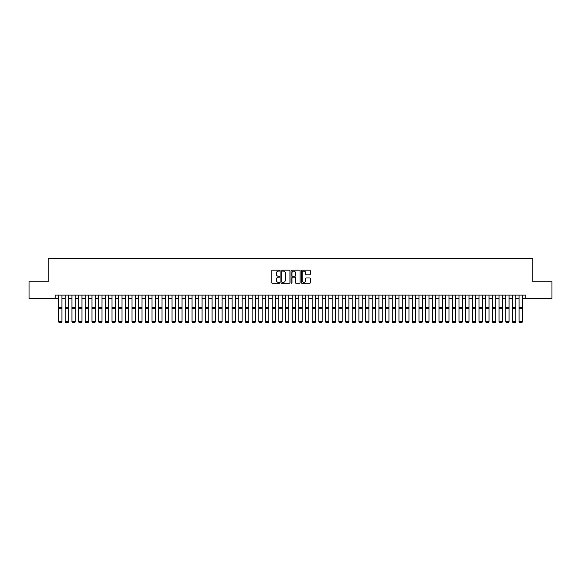 <?xml version="1.0" encoding="UTF-8"?>
<svg xmlns="http://www.w3.org/2000/svg" width="581" height="581" viewBox="0 0 581 581"><rect width="100%" height="100%" fill="white"/><g stroke="black" fill="none" stroke-linecap="round" stroke-linejoin="round"><path stroke-width="0.87" d="M279.824 270.644A0.458 0.458 0 0 0 279.367 270.187L272.402 270.187A0.654 0.654 0 0 0 271.748 270.84L271.748 282.635A0.654 0.654 0 0 0 272.402 283.288L279.367 283.288A0.458 0.458 0 0 0 279.824 282.831A0.458 0.458 0 0 0 279.367 282.373L278.466 282.373A2.099 2.099 0 0 1 276.367 280.274L276.367 279.294A2.099 2.099 0 0 1 278.466 277.195L279.367 277.195A0.458 0.458 0 0 0 279.824 276.738A0.458 0.458 0 0 0 279.367 276.28L278.466 276.28A2.099 2.099 0 0 1 276.367 274.181L276.367 273.201A2.099 2.099 0 0 1 278.466 271.102L279.367 271.102A0.458 0.458 0 0 0 279.824 270.644M309.644 274.806A0.654 0.654 0 0 0 310.298 274.152L310.298 270.84A0.654 0.654 0 0 0 309.644 270.187L301.917 270.187A0.654 0.654 0 0 0 301.263 270.84L301.263 282.635A0.654 0.654 0 0 0 301.917 283.288L309.644 283.288A0.654 0.654 0 0 0 310.298 282.635L310.298 278.633A0.654 0.654 0 0 0 309.644 277.979L306.34 277.979A0.654 0.654 0 0 0 305.679 278.633L305.679 280.616A1.75 1.75 0 0 1 303.928 282.373A1.75 1.75 0 0 1 302.178 280.616L302.178 272.852A1.75 1.75 0 0 1 303.928 271.102A1.75 1.75 0 0 1 305.679 272.852L305.679 274.152A0.654 0.654 0 0 0 306.34 274.806L309.644 274.806M55.246 298.423L29.05 298.423L29.05 281.741L48.238 281.741L48.238 258.385L532.762 258.385L532.762 281.741L551.95 281.741L551.95 298.423L525.754 298.423L525.754 295.09L55.246 295.09L55.246 298.423L58.579 298.423M289.926 270.84A0.654 0.654 0 0 0 289.273 270.187L281.538 270.187A0.654 0.654 0 0 0 280.884 270.84L280.884 282.635A0.654 0.654 0 0 0 281.538 283.288L289.273 283.288A0.654 0.654 0 0 0 289.926 282.635L289.926 270.84M291.727 270.187L299.462 270.187A0.654 0.654 0 0 1 300.116 270.84L300.116 282.635A0.654 0.654 0 0 1 299.462 283.288L296.15 283.288A0.654 0.654 0 0 1 295.497 282.635L295.497 277.849A0.654 0.654 0 0 0 294.843 277.195L292.642 277.195A0.654 0.654 0 0 0 291.989 277.849L291.989 282.831A0.458 0.458 0 0 1 291.531 283.288A0.458 0.458 0 0 1 291.074 282.831L291.074 270.84A0.654 0.654 0 0 1 291.727 270.187M61.92 298.423L65.254 298.423M68.594 298.423L71.928 298.423M75.269 298.423L78.602 298.423M81.943 298.423L85.276 298.423M88.617 298.423L91.951 298.423M95.291 298.423L98.625 298.423M101.965 298.423L105.299 298.423M108.64 298.423L111.973 298.423M115.307 298.423L118.647 298.423M121.981 298.423L125.322 298.423M128.655 298.423L131.996 298.423M135.329 298.423L138.67 298.423M142.004 298.423L145.344 298.423M148.678 298.423L152.019 298.423M155.352 298.423L158.693 298.423M162.026 298.423L165.367 298.423M168.701 298.423L172.041 298.423M175.375 298.423L178.716 298.423M182.049 298.423L185.383 298.423M188.723 298.423L192.057 298.423M195.398 298.423L198.731 298.423M202.072 298.423L205.405 298.423M208.746 298.423L212.08 298.423M215.42 298.423L218.754 298.423M222.095 298.423L225.428 298.423M228.769 298.423L232.102 298.423M235.443 298.423L238.776 298.423M242.117 298.423L245.451 298.423M248.791 298.423L252.125 298.423M255.458 298.423L258.799 298.423M262.133 298.423L265.473 298.423M268.807 298.423L272.148 298.423M275.481 298.423L278.822 298.423M282.155 298.423L285.496 298.423M288.83 298.423L292.17 298.423M295.504 298.423L298.845 298.423M302.178 298.423L305.519 298.423M308.852 298.423L312.193 298.423M315.527 298.423L318.867 298.423M322.201 298.423L325.542 298.423M328.875 298.423L332.209 298.423M335.549 298.423L338.883 298.423M342.224 298.423L345.557 298.423M348.898 298.423L352.231 298.423M355.572 298.423L358.905 298.423M362.246 298.423L365.58 298.423M368.92 298.423L372.254 298.423M375.595 298.423L378.928 298.423M382.269 298.423L385.602 298.423M388.943 298.423L392.277 298.423M395.617 298.423L398.951 298.423M402.284 298.423L405.625 298.423M408.959 298.423L412.299 298.423M415.633 298.423L418.974 298.423M422.307 298.423L425.648 298.423M428.981 298.423L432.322 298.423M435.656 298.423L438.996 298.423M442.33 298.423L445.671 298.423M449.004 298.423L452.345 298.423M455.678 298.423L459.019 298.423M462.353 298.423L465.693 298.423M469.027 298.423L472.36 298.423M475.701 298.423L479.034 298.423M482.375 298.423L485.709 298.423M489.049 298.423L492.383 298.423M495.724 298.423L499.057 298.423M502.398 298.423L505.731 298.423M509.072 298.423L512.406 298.423M515.746 298.423L519.08 298.423M522.421 298.423L525.754 298.423M282.264 271.102A0.458 0.458 0 0 0 281.807 271.559L281.807 281.908A0.458 0.458 0 0 0 282.264 282.373L283.216 282.373A2.099 2.099 0 0 0 285.307 280.274L285.307 273.201A2.099 2.099 0 0 0 283.216 271.102L282.264 271.102M295.497 272.888A1.75 1.75 0 0 0 293.739 271.138A1.75 1.75 0 0 0 291.989 272.888L291.989 275.626A0.654 0.654 0 0 0 292.642 276.28L294.843 276.28A0.654 0.654 0 0 0 295.497 275.626L295.497 272.888M61.92 295.09L61.92 321.787L61.419 322.615L59.08 322.571L61.419 322.615M59.08 322.615L58.579 321.671L61.92 321.671L61.419 322.571M58.579 295.09L58.579 321.671L59.08 322.571M68.594 295.09L68.594 321.787L68.093 322.615L65.755 322.571L68.093 322.615M65.755 322.615L65.254 321.671L68.594 321.671L68.093 322.571M65.254 295.09L65.254 321.671L65.755 322.571M75.269 295.09L75.269 321.787L74.767 322.615L72.429 322.571L74.767 322.615M72.429 322.615L71.928 321.671L75.269 321.671L74.767 322.571M71.928 295.09L71.928 321.671L72.429 322.571M81.943 295.09L81.943 321.787L81.442 322.615L79.103 322.571L81.442 322.615M79.103 322.615L78.602 321.671L81.943 321.671L81.442 322.571M78.602 295.09L78.602 321.671L79.103 322.571M88.617 295.09L88.617 321.787L88.116 322.615L85.777 322.571L88.116 322.615M85.777 322.615L85.276 321.671L88.617 321.671L88.116 322.571M85.276 295.09L85.276 321.671L85.777 322.571M95.291 295.09L95.291 321.787L94.79 322.615L92.452 322.571L94.79 322.615M92.452 322.615L91.951 321.671L95.291 321.671L94.79 322.571M91.951 295.09L91.951 321.671L92.452 322.571M101.965 295.09L101.965 321.787L101.464 322.615L99.126 322.571L101.464 322.615M99.126 322.615L98.625 321.671L101.965 321.671L101.464 322.571M98.625 295.09L98.625 321.671L99.126 322.571M108.64 295.09L108.64 321.787L108.139 322.615L105.8 322.571L108.139 322.615M105.8 322.615L105.299 321.671L108.64 321.671L108.139 322.571M105.299 295.09L105.299 321.671L105.8 322.571M115.307 295.09L115.307 321.787L114.813 322.615L112.474 322.571L114.813 322.615M112.474 322.615L111.973 321.671L115.307 321.671L114.813 322.571M111.973 295.09L111.973 321.671L112.474 322.571M121.981 295.09L121.981 321.787L121.487 322.615L119.149 322.571L121.487 322.615M119.149 322.615L118.647 321.671L121.981 321.671L121.487 322.571M118.647 295.09L118.647 321.671L119.149 322.571M128.655 295.09L128.655 321.787L128.154 322.615L125.823 322.571L128.154 322.615M125.823 322.615L125.322 321.671L128.655 321.671L128.154 322.571M125.322 295.09L125.322 321.671L125.823 322.571M135.329 295.09L135.329 321.787L134.828 322.615L132.497 322.571L134.828 322.615M132.497 322.615L131.996 321.671L135.329 321.671L134.828 322.571M131.996 295.09L131.996 321.671L132.497 322.571M142.004 295.09L142.004 321.787L141.503 322.615L139.171 322.571L141.503 322.615M139.171 322.615L138.67 321.671L142.004 321.671L141.503 322.571M138.67 295.09L138.67 321.671L139.171 322.571M148.678 295.09L148.678 321.787L148.177 322.615L145.846 322.571L148.177 322.615M145.846 322.615L145.344 321.671L148.678 321.671L148.177 322.571M145.344 295.09L145.344 321.671L145.846 322.571M155.352 295.09L155.352 321.787L154.851 322.615L152.52 322.571L154.851 322.615M152.52 322.615L152.019 321.671L155.352 321.671L154.851 322.571M152.019 295.09L152.019 321.671L152.52 322.571M162.026 295.09L162.026 321.787L161.525 322.615L159.194 322.571L161.525 322.615M159.194 322.615L158.693 321.671L162.026 321.671L161.525 322.571M158.693 295.09L158.693 321.671L159.194 322.571M168.701 295.09L168.701 321.787L168.199 322.615L165.868 322.571L168.199 322.615M165.868 322.615L165.367 321.671L168.701 321.671L168.199 322.571M165.367 295.09L165.367 321.671L165.868 322.571M175.375 295.09L175.375 321.787L174.874 322.615L172.535 322.571L174.874 322.615M172.535 322.615L172.041 321.671L175.375 321.671L174.874 322.571M172.041 295.09L172.041 321.671L172.535 322.571M182.049 295.09L182.049 321.787L181.548 322.615L179.209 322.571L181.548 322.615M179.209 322.615L178.716 321.671L182.049 321.671L181.548 322.571M178.716 295.09L178.716 321.671L179.209 322.571M188.723 295.09L188.723 321.787L188.222 322.615L185.884 322.571L188.222 322.615M185.884 322.615L185.383 321.671L188.723 321.671L188.222 322.571M185.383 295.09L185.383 321.671L185.884 322.571M195.398 295.09L195.398 321.787L194.896 322.615L192.558 322.571L194.896 322.615M192.558 322.615L192.057 321.671L195.398 321.671L194.896 322.571M192.057 295.09L192.057 321.671L192.558 322.571M202.072 295.09L202.072 321.787L201.571 322.615L199.232 322.571L201.571 322.615M199.232 322.615L198.731 321.671L202.072 321.671L201.571 322.571M198.731 295.09L198.731 321.671L199.232 322.571M208.746 295.09L208.746 321.787L208.245 322.615L205.906 322.571L208.245 322.615M205.906 322.615L205.405 321.671L208.746 321.671L208.245 322.571M205.405 295.09L205.405 321.671L205.906 322.571M215.42 295.09L215.42 321.787L214.919 322.615L212.581 322.571L214.919 322.615M212.581 322.615L212.08 321.671L215.42 321.671L214.919 322.571M212.08 295.09L212.08 321.671L212.581 322.571M222.095 295.09L222.095 321.787L221.593 322.615L219.255 322.571L221.593 322.615M219.255 322.615L218.754 321.671L222.095 321.671L221.593 322.571M218.754 295.09L218.754 321.671L219.255 322.571M228.769 295.09L228.769 321.787L228.268 322.615L225.929 322.571L228.268 322.615M225.929 322.615L225.428 321.671L228.769 321.671L228.268 322.571M225.428 295.09L225.428 321.671L225.929 322.571M235.443 295.09L235.443 321.787L234.942 322.615L232.603 322.571L234.942 322.615M232.603 322.615L232.102 321.671L235.443 321.671L234.942 322.571M232.102 295.09L232.102 321.671L232.603 322.571M242.117 295.09L242.117 321.787L241.616 322.615L239.278 322.571L241.616 322.615M239.278 322.615L238.776 321.671L242.117 321.671L241.616 322.571M238.776 295.09L238.776 321.671L239.278 322.571M248.791 295.09L248.791 321.787L248.29 322.615L245.952 322.571L248.29 322.615M245.952 322.615L245.451 321.671L248.791 321.671L248.29 322.571M245.451 295.09L245.451 321.671L245.952 322.571M255.458 295.09L255.458 321.787L254.965 322.615L252.626 322.571L254.965 322.615M252.626 322.615L252.125 321.671L255.458 321.671L254.965 322.571M252.125 295.09L252.125 321.671L252.626 322.571M262.133 295.09L262.133 321.787L261.639 322.615L259.3 322.571L261.639 322.615M259.3 322.615L258.799 321.671L262.133 321.671L261.639 322.571M258.799 295.09L258.799 321.671L259.3 322.571M268.807 295.09L268.807 321.787L268.306 322.615L265.975 322.571L268.306 322.615M265.975 322.615L265.473 321.671L268.807 321.671L268.306 322.571M265.473 295.09L265.473 321.671L265.975 322.571M275.481 295.09L275.481 321.787L274.98 322.615L272.649 322.571L274.98 322.615M272.649 322.615L272.148 321.671L275.481 321.671L274.98 322.571M272.148 295.09L272.148 321.671L272.649 322.571M282.155 295.09L282.155 321.787L281.654 322.615L279.323 322.571L281.654 322.615M279.323 322.615L278.822 321.671L282.155 321.671L281.654 322.571M278.822 295.09L278.822 321.671L279.323 322.571M288.83 295.09L288.83 321.787L288.329 322.615L285.997 322.571L288.329 322.615M285.997 322.615L285.496 321.671L288.83 321.671L288.329 322.571M285.496 295.09L285.496 321.671L285.997 322.571M295.504 295.09L295.504 321.787L295.003 322.615L292.671 322.571L295.003 322.615M292.671 322.615L292.17 321.671L295.504 321.671L295.003 322.571M292.17 295.09L292.17 321.671L292.671 322.571M302.178 295.09L302.178 321.787L301.677 322.615L299.346 322.571L301.677 322.615M299.346 322.615L298.845 321.671L302.178 321.671L301.677 322.571M298.845 295.09L298.845 321.671L299.346 322.571M308.852 295.09L308.852 321.787L308.351 322.615L306.02 322.571L308.351 322.615M306.02 322.615L305.519 321.671L308.852 321.671L308.351 322.571M305.519 295.09L305.519 321.671L306.02 322.571M315.527 295.09L315.527 321.787L315.025 322.615L312.694 322.571L315.025 322.615M312.694 322.615L312.193 321.671L315.527 321.671L315.025 322.571M312.193 295.09L312.193 321.671L312.694 322.571M322.201 295.09L322.201 321.787L321.7 322.615L319.361 322.571L321.7 322.615M319.361 322.615L318.867 321.671L322.201 321.671L321.7 322.571M318.867 295.09L318.867 321.671L319.361 322.571M328.875 295.09L328.875 321.787L328.374 322.615L326.035 322.571L328.374 322.615M326.035 322.615L325.542 321.671L328.875 321.671L328.374 322.571M325.542 295.09L325.542 321.671L326.035 322.571M335.549 295.09L335.549 321.787L335.048 322.615L332.71 322.571L335.048 322.615M332.71 322.615L332.209 321.671L335.549 321.671L335.048 322.571M332.209 295.09L332.209 321.671L332.71 322.571M342.224 295.09L342.224 321.787L341.722 322.615L339.384 322.571L341.722 322.615M339.384 322.615L338.883 321.671L342.224 321.671L341.722 322.571M338.883 295.09L338.883 321.671L339.384 322.571M348.898 295.09L348.898 321.787L348.397 322.615L346.058 322.571L348.397 322.615M346.058 322.615L345.557 321.671L348.898 321.671L348.397 322.571M345.557 295.09L345.557 321.671L346.058 322.571M355.572 295.09L355.572 321.787L355.071 322.615L352.732 322.571L355.071 322.615M352.732 322.615L352.231 321.671L355.572 321.671L355.071 322.571M352.231 295.09L352.231 321.671L352.732 322.571M362.246 295.09L362.246 321.787L361.745 322.615L359.407 322.571L361.745 322.615M359.407 322.615L358.905 321.671L362.246 321.671L361.745 322.571M358.905 295.09L358.905 321.671L359.407 322.571M368.92 295.09L368.92 321.787L368.419 322.615L366.081 322.571L368.419 322.615M366.081 322.615L365.58 321.671L368.92 321.671L368.419 322.571M365.58 295.09L365.58 321.671L366.081 322.571M375.595 295.09L375.595 321.787L375.094 322.615L372.755 322.571L375.094 322.615M372.755 322.615L372.254 321.671L375.595 321.671L375.094 322.571M372.254 295.09L372.254 321.671L372.755 322.571M382.269 295.09L382.269 321.787L381.768 322.615L379.429 322.571L381.768 322.615M379.429 322.615L378.928 321.671L382.269 321.671L381.768 322.571M378.928 295.09L378.928 321.671L379.429 322.571M388.943 295.09L388.943 321.787L388.442 322.615L386.104 322.571L388.442 322.615M386.104 322.615L385.602 321.671L388.943 321.671L388.442 322.571M385.602 295.09L385.602 321.671L386.104 322.571M395.617 295.09L395.617 321.787L395.116 322.615L392.778 322.571L395.116 322.615M392.778 322.615L392.277 321.671L395.617 321.671L395.116 322.571M392.277 295.09L392.277 321.671L392.778 322.571M402.284 295.09L402.284 321.787L401.791 322.615L399.452 322.571L401.791 322.615M399.452 322.615L398.951 321.671L402.284 321.671L401.791 322.571M398.951 295.09L398.951 321.671L399.452 322.571M408.959 295.09L408.959 321.787L408.465 322.615L406.126 322.571L408.465 322.615M406.126 322.615L405.625 321.671L408.959 321.671L408.465 322.571M405.625 295.09L405.625 321.671L406.126 322.571M415.633 295.09L415.633 321.787L415.132 322.615L412.8 322.571L415.132 322.615M412.8 322.615L412.299 321.671L415.633 321.671L415.132 322.571M412.299 295.09L412.299 321.671L412.8 322.571M422.307 295.09L422.307 321.787L421.806 322.615L419.475 322.571L421.806 322.615M419.475 322.615L418.974 321.671L422.307 321.671L421.806 322.571M418.974 295.09L418.974 321.671L419.475 322.571M428.981 295.09L428.981 321.787L428.48 322.615L426.149 322.571L428.48 322.615M426.149 322.615L425.648 321.671L428.981 321.671L428.48 322.571M425.648 295.09L425.648 321.671L426.149 322.571M435.656 295.09L435.656 321.787L435.154 322.615L432.823 322.571L435.154 322.615M432.823 322.615L432.322 321.671L435.656 321.671L435.154 322.571M432.322 295.09L432.322 321.671L432.823 322.571M442.33 295.09L442.33 321.787L441.829 322.615L439.497 322.571L441.829 322.615M439.497 322.615L438.996 321.671L442.33 321.671L441.829 322.571M438.996 295.09L438.996 321.671L439.497 322.571M449.004 295.09L449.004 321.787L448.503 322.615L446.172 322.571L448.503 322.615M446.172 322.615L445.671 321.671L449.004 321.671L448.503 322.571M445.671 295.09L445.671 321.671L446.172 322.571M455.678 295.09L455.678 321.787L455.177 322.615L452.846 322.571L455.177 322.615M452.846 322.615L452.345 321.671L455.678 321.671L455.177 322.571M452.345 295.09L452.345 321.671L452.846 322.571M462.353 295.09L462.353 321.787L461.851 322.615L459.513 322.571L461.851 322.615M459.513 322.615L459.019 321.671L462.353 321.671L461.851 322.571M459.019 295.09L459.019 321.671L459.513 322.571M469.027 295.09L469.027 321.787L468.526 322.615L466.187 322.571L468.526 322.615M466.187 322.615L465.693 321.671L469.027 321.671L468.526 322.571M465.693 295.09L465.693 321.671L466.187 322.571M475.701 295.09L475.701 321.787L475.2 322.615L472.861 322.571L475.2 322.615M472.861 322.615L472.36 321.671L475.701 321.671L475.2 322.571M472.36 295.09L472.36 321.671L472.861 322.571M482.375 295.09L482.375 321.787L481.874 322.615L479.536 322.571L481.874 322.615M479.536 322.615L479.034 321.671L482.375 321.671L481.874 322.571M479.034 295.09L479.034 321.671L479.536 322.571M489.049 295.09L489.049 321.787L488.548 322.615L486.21 322.571L488.548 322.615M486.21 322.615L485.709 321.671L489.049 321.671L488.548 322.571M485.709 295.09L485.709 321.671L486.21 322.571M495.724 295.09L495.724 321.787L495.223 322.615L492.884 322.571L495.223 322.615M492.884 322.615L492.383 321.671L495.724 321.671L495.223 322.571M492.383 295.09L492.383 321.671L492.884 322.571M502.398 295.09L502.398 321.787L501.897 322.615L499.558 322.571L501.897 322.615M499.558 322.615L499.057 321.671L502.398 321.671L501.897 322.571M499.057 295.09L499.057 321.671L499.558 322.571M509.072 295.09L509.072 321.787L508.571 322.615L506.233 322.571L508.571 322.615M506.233 322.615L505.731 321.671L509.072 321.671L508.571 322.571M505.731 295.09L505.731 321.671L506.233 322.571M515.746 295.09L515.746 321.787L515.245 322.615L512.907 322.571L515.245 322.615M512.907 322.615L512.406 321.671L515.746 321.671L515.245 322.571M512.406 295.09L512.406 321.671L512.907 322.571M522.421 295.09L522.421 321.787L521.92 322.615L519.581 322.571L521.92 322.615M519.581 322.615L519.08 321.671L522.421 321.671L521.92 322.571M519.08 295.09L519.08 321.671L519.581 322.571M61.92 307.545L58.579 307.545M61.92 308.809L58.579 308.809M68.594 307.545L65.254 307.545M68.594 308.809L65.254 308.809M75.269 307.545L71.928 307.545M75.269 308.809L71.928 308.809M81.943 307.545L78.602 307.545M81.943 308.809L78.602 308.809M88.617 307.545L85.276 307.545M88.617 308.809L85.276 308.809M95.291 307.545L91.951 307.545M95.291 308.809L91.951 308.809M101.965 307.545L98.625 307.545M101.965 308.809L98.625 308.809M108.64 307.545L105.299 307.545M108.64 308.809L105.299 308.809M115.307 307.545L111.973 307.545M115.307 308.809L111.973 308.809M121.981 307.545L118.647 307.545M121.981 308.809L118.647 308.809M128.655 307.545L125.322 307.545M128.655 308.809L125.322 308.809M135.329 307.545L131.996 307.545M135.329 308.809L131.996 308.809M142.004 307.545L138.67 307.545M142.004 308.809L138.67 308.809M148.678 307.545L145.344 307.545M148.678 308.809L145.344 308.809M155.352 307.545L152.019 307.545M155.352 308.809L152.019 308.809M162.026 307.545L158.693 307.545M162.026 308.809L158.693 308.809M168.701 307.545L165.367 307.545M168.701 308.809L165.367 308.809M175.375 307.545L172.041 307.545M175.375 308.809L172.041 308.809M182.049 307.545L178.716 307.545M182.049 308.809L178.716 308.809M188.723 307.545L185.383 307.545M188.723 308.809L185.383 308.809M195.398 307.545L192.057 307.545M195.398 308.809L192.057 308.809M202.072 307.545L198.731 307.545M202.072 308.809L198.731 308.809M208.746 307.545L205.405 307.545M208.746 308.809L205.405 308.809M215.42 307.545L212.08 307.545M215.42 308.809L212.08 308.809M222.095 307.545L218.754 307.545M222.095 308.809L218.754 308.809M228.769 307.545L225.428 307.545M228.769 308.809L225.428 308.809M235.443 307.545L232.102 307.545M235.443 308.809L232.102 308.809M242.117 307.545L238.776 307.545M242.117 308.809L238.776 308.809M248.791 307.545L245.451 307.545M248.791 308.809L245.451 308.809M255.458 307.545L252.125 307.545M255.458 308.809L252.125 308.809M262.133 307.545L258.799 307.545M262.133 308.809L258.799 308.809M268.807 307.545L265.473 307.545M268.807 308.809L265.473 308.809M275.481 307.545L272.148 307.545M275.481 308.809L272.148 308.809M282.155 307.545L278.822 307.545M282.155 308.809L278.822 308.809M288.83 307.545L285.496 307.545M288.83 308.809L285.496 308.809M295.504 307.545L292.17 307.545M295.504 308.809L292.17 308.809M302.178 307.545L298.845 307.545M302.178 308.809L298.845 308.809M308.852 307.545L305.519 307.545M308.852 308.809L305.519 308.809M315.527 307.545L312.193 307.545M315.527 308.809L312.193 308.809M322.201 307.545L318.867 307.545M322.201 308.809L318.867 308.809M328.875 307.545L325.542 307.545M328.875 308.809L325.542 308.809M335.549 307.545L332.209 307.545M335.549 308.809L332.209 308.809M342.224 307.545L338.883 307.545M342.224 308.809L338.883 308.809M348.898 307.545L345.557 307.545M348.898 308.809L345.557 308.809M355.572 307.545L352.231 307.545M355.572 308.809L352.231 308.809M362.246 307.545L358.905 307.545M362.246 308.809L358.905 308.809M368.92 307.545L365.58 307.545M368.92 308.809L365.58 308.809M375.595 307.545L372.254 307.545M375.595 308.809L372.254 308.809M382.269 307.545L378.928 307.545M382.269 308.809L378.928 308.809M388.943 307.545L385.602 307.545M388.943 308.809L385.602 308.809M395.617 307.545L392.277 307.545M395.617 308.809L392.277 308.809M402.284 307.545L398.951 307.545M402.284 308.809L398.951 308.809M408.959 307.545L405.625 307.545M408.959 308.809L405.625 308.809M415.633 307.545L412.299 307.545M415.633 308.809L412.299 308.809M422.307 307.545L418.974 307.545M422.307 308.809L418.974 308.809M428.981 307.545L425.648 307.545M428.981 308.809L425.648 308.809M435.656 307.545L432.322 307.545M435.656 308.809L432.322 308.809M442.33 307.545L438.996 307.545M442.33 308.809L438.996 308.809M449.004 307.545L445.671 307.545M449.004 308.809L445.671 308.809M455.678 307.545L452.345 307.545M455.678 308.809L452.345 308.809M462.353 307.545L459.019 307.545M462.353 308.809L459.019 308.809M469.027 307.545L465.693 307.545M469.027 308.809L465.693 308.809M475.701 307.545L472.36 307.545M475.701 308.809L472.36 308.809M482.375 307.545L479.034 307.545M482.375 308.809L479.034 308.809M489.049 307.545L485.709 307.545M489.049 308.809L485.709 308.809M495.724 307.545L492.383 307.545M495.724 308.809L492.383 308.809M502.398 307.545L499.057 307.545M502.398 308.809L499.057 308.809M509.072 307.545L505.731 307.545M509.072 308.809L505.731 308.809M515.746 307.545L512.406 307.545M515.746 308.809L512.406 308.809M522.421 307.545L519.08 307.545M522.421 308.809L519.08 308.809"/></g></svg>
